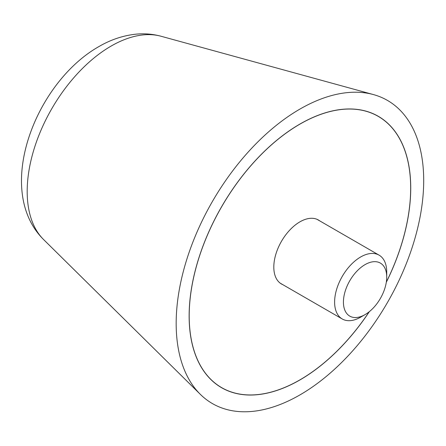 <?xml version="1.0" encoding="UTF-8"?>
<svg xmlns="http://www.w3.org/2000/svg" width="446" height="446" viewBox="0 0 446 446"><rect width="100%" height="100%" fill="white"/><g stroke="black" fill="none" stroke-linecap="round" stroke-linejoin="round"><path stroke-width="0.67" d="M423.7 180.546A175.033 101.052 120 0 0 373.419 94.574A175.033 101.052 120 0 0 244.152 156.63A175.033 101.052 120 0 0 176.17 323.456A175.033 101.052 120 0 0 200.343 394.348A175.033 101.052 120 0 0 338.614 365.425A175.033 101.052 120 0 0 423.7 180.546M369.355 311.642A156.697 90.471 -60 0 1 221.584 387.702A156.697 90.471 -60 0 1 189.132 315.969A156.697 90.471 -60 0 1 257.532 158.274A156.697 90.471 -60 0 1 378.28 116.294A156.697 90.471 -60 0 1 410.738 188.028A156.697 90.471 -60 0 1 386.297 282.296M386.325 282.123A156.607 90.415 120 0 0 410.671 188.067A156.607 90.415 120 0 0 378.236 116.373A156.607 90.415 120 0 0 257.554 158.33A156.607 90.415 120 0 0 189.199 315.935A156.607 90.415 120 0 0 221.634 387.624A156.607 90.415 120 0 0 369.216 311.754M282.814 284.665A36.94 21.33 -60 0 1 281.465 283.99A36.94 21.33 -60 0 1 273.811 267.082A36.94 21.33 -60 0 1 289.939 229.902A36.94 21.33 -60 0 1 318.405 220.006A36.94 21.33 -60 0 1 319.659 220.842M317.056 219.337L379.089 255.151A36.851 21.274 120 0 1 386.721 272.021L386.721 277.111A30.618 17.678 120 0 0 365.073 264.612A30.618 17.678 120 0 0 343.426 302.104A30.618 17.678 120 0 0 365.073 314.603A30.618 17.678 120 0 0 386.721 277.111M379.089 255.151A36.851 21.274 120 0 0 350.695 265.024A36.851 21.274 120 0 0 334.612 302.104A36.851 21.274 120 0 0 342.244 318.974A36.851 21.274 120 0 0 360.669 317.151L365.073 314.603M43.585 239.541C-6.255 190.08 35.156 82.789 98.739 46.668C110.48 39.8 122.728 35.647 135.489 34.219C144.13 33.316 152.621 33.985 160.967 36.226A118.708 68.539 120 0 0 111.132 46.066A118.708 68.539 120 0 0 27.189 191.457A118.708 68.539 120 0 0 43.585 239.541L200.343 394.348M160.967 36.226L373.419 94.574M378.236 116.373L375.549 114.823M221.634 387.624L218.947 386.074M280.205 283.16L342.244 318.974"/></g></svg>
